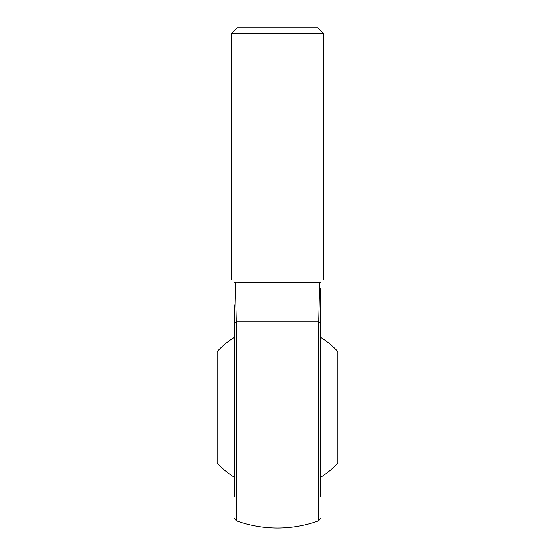 <?xml version="1.0" encoding="UTF-8"?>
<svg xmlns="http://www.w3.org/2000/svg" width="555" height="555" viewBox="0 0 555 555"><rect width="100%" height="100%" fill="white"/><g stroke="black" fill="none" stroke-linecap="round" stroke-linejoin="round"><path stroke-width="0.83" d="M320.63 337.364A82.161 82.161 0 0 1 337.884 351.579L337.884 463.016A82.161 82.161 0 0 1 320.63 477.231M234.37 477.231A82.161 82.161 0 0 1 217.116 463.016L217.116 351.579A82.161 82.161 0 0 1 234.37 337.364M234.37 496.364L234.37 304.868M320.63 288.253L320.63 496.364M320.63 407.301L320.63 318.237M236.236 319.382L235.41 283.154M234.37 282.516L234.675 282.821C230.457 278.603 230.457 278.603 234.675 282.821L319.618 282.516L318.771 319.09M320.325 282.821C324.543 278.603 324.543 278.603 320.325 282.821L320.63 282.516L319.618 282.516L318.736 321.907A2.872 2.164 0 0 1 320.63 323.94M235.382 282.516L236.263 321.907L318.736 321.907L318.736 520.805L320.63 518.099M231.497 279.644L231.497 33.501L323.503 33.501L323.503 279.644M323.503 33.501L317.758 27.75L237.242 27.75L231.497 33.501M234.37 323.94A2.872 2.164 180 0 1 236.263 321.907L236.263 520.805A120.768 120.768 0 0 0 318.736 520.805M236.263 520.805L234.37 518.099"/></g></svg>
